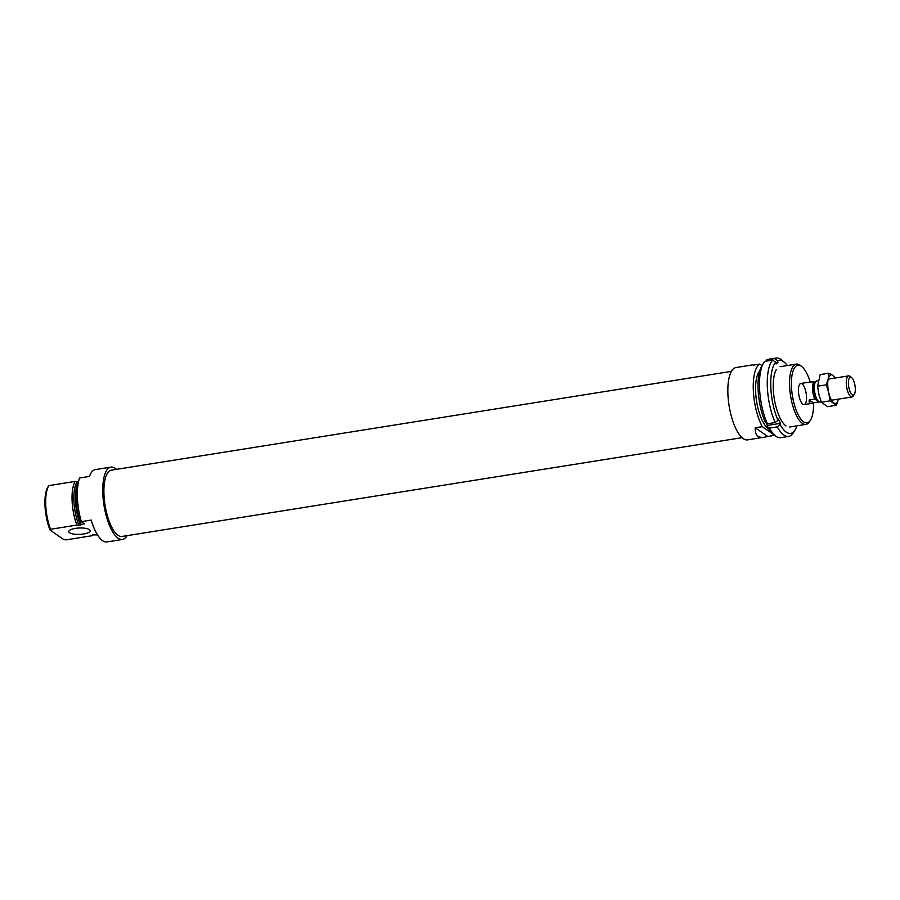 <?xml version="1.0" encoding="UTF-8"?>
<svg xmlns="http://www.w3.org/2000/svg" width="900" height="900" viewBox="0 0 900 900"><rect width="100%" height="100%" fill="white"/><g stroke="black" fill="none" stroke-linecap="round" stroke-linejoin="round"><path stroke-width="1.35" d="M742.005 437.67L121.972 536.456A33.57 11.79 -99.1 0 1 105.041 505.159A33.57 11.79 -99.1 0 1 111.397 470.149L731.441 371.363M802.879 404.224A10.688 3.757 80.9 0 0 804.15 404.595A10.688 3.757 80.9 0 0 806.175 393.446A10.688 3.757 80.9 0 0 800.798 383.49A10.688 3.757 80.9 0 0 798.548 392.918A10.688 3.757 80.9 0 0 802.879 404.224M810.259 382.23A29.115 10.226 80.9 0 0 802.012 366.784A29.115 10.226 80.9 0 0 791.415 385.56A29.115 10.226 80.9 0 0 803.587 421.808A29.115 10.226 80.9 0 0 810.506 420.098A29.115 10.226 80.9 0 0 813.544 402.84M753.221 365.141L759.769 364.095A36.63 12.87 80.9 0 0 753.311 390.026A36.63 12.87 80.9 0 0 762.289 426.668L755.235 427.793C754.841 434.936 757.811 438.075 764.145 437.231L774.619 435.229A36.63 12.87 80.9 0 0 774.686 435.195M752.625 364.894L736.031 367.537A36.63 12.87 80.9 0 0 729.09 405.731A36.63 12.87 80.9 0 0 747.562 439.875L764.145 437.231M759.69 371.126A30.521 10.721 80.9 0 0 756.495 400.613A30.521 10.721 80.9 0 0 768.364 428.76A30.521 10.721 80.9 0 0 768.926 429.12M759.769 364.095L761.985 365.625M774.619 435.229L762.289 426.668M802.012 366.784L800.696 365.67A30.521 10.721 80.9 0 0 796.376 364.106A30.521 10.721 80.9 0 0 789.952 391.039A30.521 10.721 80.9 0 0 802.35 423.349A30.521 10.721 80.9 0 0 805.984 424.395A30.521 10.721 80.9 0 0 809.595 421.56L810.506 420.098M767.565 436.354L755.235 427.793M763.627 362.981A39.679 13.939 -99.1 0 0 767.34 423.799L765.304 422.348A37.035 13.005 -99.1 0 1 761.918 365.738L763.627 362.981A39.679 13.939 -99.1 0 1 764.831 361.373L772.639 360.124L775.676 362.284L776.081 364.005L777.96 362.486L777.566 360.765A37.035 13.005 -99.1 0 1 784.26 362.183A37.035 13.005 -99.1 0 1 787.309 365.546M796.916 425.835A37.035 13.005 -99.1 0 1 795.06 429.986L793.339 432.743A39.679 13.939 -99.1 0 1 788.636 436.421L780.829 437.67A39.679 13.939 -99.1 0 1 775.204 435.634L772.717 433.541A37.035 13.005 -99.1 0 1 767.43 426.645L766.699 423.338M765.855 361.215L766.721 359.854L774.529 358.605A39.679 13.939 -99.1 0 1 776.149 358.054A39.679 13.939 -99.1 0 1 781.762 360.09L784.26 362.183M774.529 358.605L777.566 360.765M795.06 429.986A37.035 13.005 -99.1 0 1 780.131 424.62L777.262 426.859A39.679 13.939 -99.1 0 0 788.636 436.421M767.34 423.799L775.148 422.55L778.005 420.322A37.035 13.005 -99.1 0 1 775.676 362.284M775.148 422.55A39.679 13.939 -99.1 0 1 772.639 360.124M780.131 424.62L780.413 423.371L778.286 419.062L778.005 420.322M786.004 425.959A30.521 10.721 -99.1 0 1 785.317 425.43A30.521 10.721 -99.1 0 1 774.248 398.543A30.521 10.721 -99.1 0 1 776.408 369.54M775.8 362.835L777.96 362.486M767.711 425.396L780.413 423.371M775.204 435.634A39.679 13.939 -99.1 0 1 769.455 428.096L767.43 426.645M769.455 428.096L777.262 426.859M766.721 359.854A39.679 13.939 -99.1 0 1 768.341 359.303L776.149 358.054M69.581 532.766A10.688 3.195 177.7 0 0 81.585 534.251A10.688 3.195 177.7 0 0 90.135 530.764A10.688 3.195 177.7 0 0 89.336 529.627A10.688 3.195 177.7 0 0 77.332 528.142A10.688 3.195 177.7 0 0 68.794 531.63A10.688 3.195 177.7 0 0 69.581 532.766M127.046 535.646A36.63 12.87 -99.1 0 1 122.445 539.471L106.931 541.946A36.63 12.87 -99.1 0 1 91.204 520.076L81.326 521.651L84.51 523.868L80.989 524.43L80.528 525.195L76.894 525.082L50.535 529.279L50.062 530.066L63.709 539.528L65.835 539.899L92.194 535.702L92.655 534.938L92.194 535.702M97.459 534.859L92.655 534.938M78.975 525.442A29.149 10.237 -99.1 0 1 77.22 481.781L75.139 481.421L48.78 485.629A30.521 10.721 -99.1 0 0 50.535 529.279M76.894 525.082A30.521 10.721 -99.1 0 1 75.139 481.421M80.989 524.43A30.521 10.721 -99.1 0 1 78.356 482.535M80.528 525.195A29.149 10.237 -99.1 0 1 78.446 482.029L78.457 482.006M122.445 539.471A36.63 12.87 -99.1 0 1 103.984 505.327A36.63 12.87 -99.1 0 1 110.925 467.134A36.63 12.87 -99.1 0 1 116.483 469.339M81.326 521.651A36.63 12.87 -99.1 0 1 79.571 478.001L89.449 476.426A36.63 12.87 -99.1 0 1 95.4 469.598L110.925 467.134M78.559 481.567L77.22 481.781M48.307 486.405L48.78 485.629M50.062 530.066A29.115 10.226 -99.1 0 1 47.97 486.911L48.656 485.809M819.135 401.873A10.688 3.757 -99.1 0 1 819.023 401.974L813.375 402.874L809.201 399.971C808.841 402.502 809.685 403.639 811.732 403.38L813.375 402.874M817.954 400.849A9.158 3.217 -99.1 0 1 816.941 400.522L814.849 399.071L809.201 399.971M814.849 399.071A10.688 3.757 -99.1 0 1 814.151 381.611L808.74 382.478M819.023 401.974L816.941 400.522A9.158 3.217 -99.1 0 1 813.229 390.938A9.158 3.217 -99.1 0 1 815.074 382.759M815.242 382.365L814.151 381.611M821.16 401.884L820.102 402.053A10.688 3.757 -99.1 0 1 814.714 392.096A10.688 3.757 -99.1 0 1 816.739 380.947L818.28 380.7M854.359 394.267L853.301 395.966A10.688 3.757 -99.1 0 1 852.03 396.968A10.688 3.757 -99.1 0 1 846.641 387A10.688 3.757 -99.1 0 1 848.666 375.863A10.688 3.757 -99.1 0 1 849.938 376.223A10.688 3.757 -99.1 0 1 850.185 376.414L851.715 377.707A9.045 3.172 -99.1 0 1 855 385.673A9.045 3.172 -99.1 0 1 854.359 394.267A9.045 3.172 -99.1 0 1 848.768 386.933A9.045 3.172 -99.1 0 1 851.512 377.55A9.045 3.172 -99.1 0 1 851.715 377.707M836.404 405.259L827.64 406.654L821.295 402.244L830.059 400.849L836.404 405.259L838.316 399.15A14.501 5.096 -99.1 0 1 838.271 399.353A14.501 5.096 -99.1 0 1 833.794 402.964A14.501 5.096 -99.1 0 1 828.754 392.749L830.059 400.849M821.295 402.244L818.876 394.324L817.571 386.224L826.335 384.829L828.754 392.749A14.501 5.096 -99.1 0 1 828.202 378.923L826.335 384.829M817.571 386.224L820.181 374.603L828.956 373.207L832.68 375.311A14.501 5.096 -99.1 0 1 834.952 378.045M828.956 373.207L828.202 378.923A14.501 5.096 -99.1 0 1 832.68 375.311L835.436 377.978M796.376 364.106L780.03 366.705M805.984 424.395L789.637 426.994M92.677 534.926L92.317 535.511M804.15 404.595L811.732 403.38M800.798 383.49L808.369 382.286M831.521 400.23L852.03 396.968M828.158 379.136L848.666 375.863"/></g></svg>
